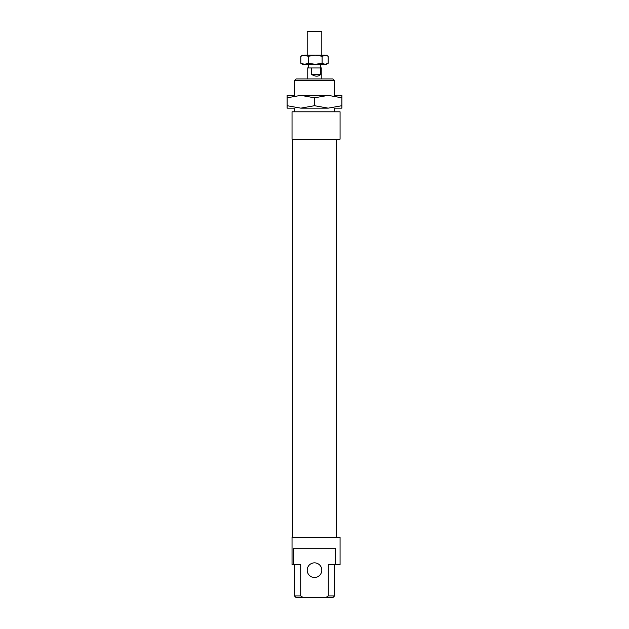 <?xml version="1.0" encoding="UTF-8"?>
<svg xmlns="http://www.w3.org/2000/svg" width="629" height="629" viewBox="0 0 629 629"><rect width="100%" height="100%" fill="white"/><g stroke="black" fill="none" stroke-linecap="round" stroke-linejoin="round"><path stroke-width="0.94" d="M307.196 55.187L307.196 31.45L321.804 31.45L321.804 55.187M307.196 64.323L321.804 64.323M307.196 78.932L307.196 67.971L321.804 67.971L321.804 78.932M320.759 67.971L320.759 74.364L311.544 74.364L311.544 67.971M320.759 74.364C318.408 76.769 315.333 76.769 311.544 74.364M334.77 95.364L341.893 95.364L341.893 108.149L334.77 108.149M300.804 95.364L328.196 95.364L314.5 97.809L300.804 95.364L287.107 97.809L287.107 95.364L294.23 95.364M294.23 108.149L287.107 108.149L287.107 105.703L300.804 108.149L314.5 105.703L328.196 108.149L300.804 108.149M314.5 97.809L314.5 105.703M328.196 108.149L341.893 105.703M341.893 97.809L328.196 95.364M287.107 97.809L287.107 105.703M315.271 64.323L302.628 64.323L300.819 63.262L304.625 64.323L308.43 63.262L315.271 64.323L322.111 63.262L325.146 64.323L315.271 64.323M328.181 63.262L326.372 64.323L325.146 64.323L328.181 63.262L328.181 56.248L326.372 55.187L322.111 56.248L322.111 63.262M328.181 56.248L325.146 55.187L315.271 55.187L308.43 56.248L308.43 63.262M322.111 56.248L315.271 55.187L304.625 55.187L300.819 56.248L300.819 63.262M300.819 56.248L302.628 55.187L308.43 56.248M292.037 139.19L340.069 139.19L340.069 111.797L292.037 111.797L292.037 139.19L292.037 111.797M292.037 537.284L292.037 564.677L292.037 537.284L340.069 537.284L340.069 564.677L328.291 564.677L328.291 595.907L325.759 597.55L332.945 597.55L334.589 595.907L328.291 595.907M300.709 595.907L294.411 595.907L296.055 597.55L303.241 597.55L300.709 595.907L300.709 564.677L293.523 564.677L293.523 548.244L335.477 548.244L335.477 564.677M325.759 597.55L303.241 597.55M292.037 564.677L293.523 564.677M332.945 78.932L296.055 78.932L294.411 80.575L334.589 80.575L332.945 78.932M307.196 570.157A7.304 7.304 0 0 0 318.156 576.486A7.304 7.304 0 0 0 318.156 563.836A7.304 7.304 0 0 0 307.196 570.157M294.411 111.797L294.411 108.149M294.411 95.364L294.411 80.575M292.587 537.284L292.587 139.19M320.436 67.971L320.436 64.685M308.564 67.971L308.564 64.685M294.411 595.907L294.411 564.677M334.589 595.907L334.589 564.677M334.589 111.797L334.589 108.149M334.589 95.364L334.589 80.575M336.413 537.284L336.413 139.19"/></g></svg>
